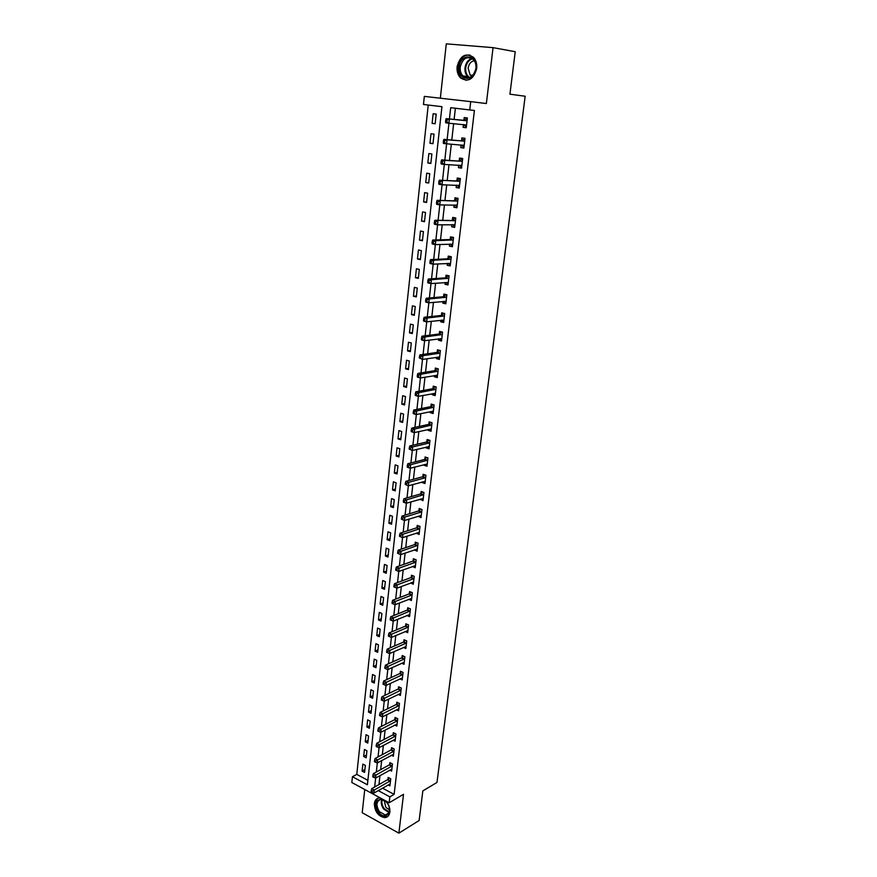<?xml version="1.0" encoding="UTF-8"?>
<svg xmlns="http://www.w3.org/2000/svg" width="877" height="877" viewBox="0 0 877 877"><rect width="100%" height="100%" fill="white"/><g stroke="black" fill="none" stroke-linecap="round" stroke-linejoin="round"><path stroke-width="1.32" d="M457.114 66.63C456.709 71.201 457.805 74.918 460.392 77.779C468.11 82.613 473.547 79.511 476.715 68.461C477.132 63.966 476.09 60.283 473.591 57.411C465.753 52.379 460.261 55.448 457.114 66.63M380.399 798.004L379.598 797.96C376.617 798.158 374.863 800.032 374.326 803.573C374.72 811.609 378.184 816.301 384.74 817.638C387.612 817.386 389.322 815.533 389.859 812.08C390.144 807.925 388.741 804.187 385.639 800.844M382.515 788.16L394.124 794.376L389.848 796.864L389.169 802.762L351.83 782.514L352.444 776.726L367.397 784.772L441.931 106.665L423.47 104.484L424.325 96.393L470.719 101.644L469.754 109.943L450.69 107.696L449.43 118.987M364.755 789.519L362.212 812.727L398.871 833.15L419.14 820.499L422.835 790.89L436.987 782.459L525.17 96.24L509.921 94.19L515.237 51.71L493.06 47.643L446.283 43.85L440.342 98.202M428.228 105.043L356.775 774.38L352.444 776.726M356.775 774.38L367.891 780.333M364.591 772.418L365.347 765.424L362.859 764.108L362.102 771.091L364.591 772.418M366.18 757.816L366.948 750.767L364.437 749.462L363.67 756.5L366.18 757.816M367.781 743.093L368.548 735.989L366.027 734.707L365.26 741.799L367.781 743.093M369.392 728.261L370.171 721.102L367.638 719.842L366.871 726.989L369.392 728.261M371.015 713.308L371.804 706.095L369.261 704.845L368.483 712.058L371.015 713.308M372.659 698.245L373.449 690.966L370.894 689.739L370.105 697.007L372.659 698.245M374.315 683.051L375.104 675.718L372.539 674.512L371.749 681.835L374.315 683.051M375.981 667.737L376.781 660.348L374.194 659.164L373.394 666.542L375.981 667.737M377.658 652.313L378.469 644.858L375.871 643.685L375.06 651.129L377.658 652.313M379.346 636.746L380.169 629.237L377.559 628.085L376.748 635.595L379.346 636.746M381.057 621.069L381.879 613.494L379.259 612.365L378.436 619.929L381.057 621.069M382.778 605.251L383.611 597.621L380.969 596.513L380.147 604.143L382.778 605.251M384.51 589.311L385.343 581.615L382.701 580.53L381.868 588.215L384.51 589.311M386.253 573.24L387.097 565.479L384.433 564.415L383.6 572.166L386.253 573.24M388.018 557.038L388.873 549.21L386.198 548.169L385.354 555.985L388.018 557.038M389.794 540.703L390.66 532.81L387.963 531.791L387.108 539.673L389.794 540.703M391.591 524.227L392.457 516.279L389.75 515.281L388.895 523.218L391.591 524.227M393.4 507.619L394.266 499.594L391.548 498.618L390.682 506.632L393.4 507.619M395.22 490.868L396.097 482.778L393.367 481.835L392.49 489.903L395.22 490.868M397.062 473.975L397.939 465.819L395.198 464.898L394.31 473.043L397.062 473.975M398.914 456.95L399.802 448.717L397.04 447.818L396.152 456.029L398.914 456.95M400.778 439.772L401.677 431.473L398.903 430.596L398.005 438.884L400.778 439.772M402.664 422.451L403.573 414.076L400.778 413.231L399.879 421.585L402.664 422.451M404.56 404.977L405.481 396.536L402.675 395.713L401.765 404.133L404.56 404.977M406.479 387.36L407.41 378.842L404.582 378.042L403.661 386.538L406.479 387.36M408.419 369.579L409.351 360.995L406.511 360.228L405.58 368.8L408.419 369.579M410.37 351.655L411.302 342.995L408.452 342.249L407.52 350.899L410.37 351.655M412.333 333.567L413.286 324.841L410.414 324.117L409.471 332.843L412.333 333.567M414.317 315.336L415.27 306.522L412.387 305.832L411.434 314.624L414.317 315.336M416.323 296.93L417.288 288.04L414.382 287.382L413.429 296.251L416.323 296.93M418.34 278.371L419.316 269.403L416.4 268.768L415.424 277.724L418.34 278.371M420.379 259.636L421.355 250.592L418.428 249.989L417.452 259.022L420.379 259.636M422.429 240.747L423.427 231.616L420.467 231.046L419.491 240.166L422.429 240.747M424.501 221.684L425.509 212.475L422.539 211.938L421.541 221.125L424.501 221.684M426.595 202.455L427.603 193.159L424.621 192.644L423.624 201.929L426.595 202.455M428.71 183.041L429.73 173.668L426.726 173.186L425.718 182.548L428.71 183.041M430.837 163.462L431.868 154.001L428.853 153.552L427.823 163.001L430.837 163.462M432.986 143.696L434.027 134.148L430.991 133.743L429.96 143.28L432.986 143.696M435.156 123.756L436.209 114.12L433.15 113.747L432.109 123.372L435.156 123.756M394.124 794.376L474.402 110.469L469.754 109.943M455.382 108.255L454.111 119.447M453.639 123.679L451.798 139.98M451.315 144.277L449.495 160.327M449.002 164.679L447.215 180.476M446.722 184.894L444.968 200.438M444.453 204.933L442.732 220.226M442.216 224.775L440.517 239.827M439.991 244.431L438.314 259.252M437.787 263.922L436.143 278.491M435.606 283.227L433.983 297.566M433.446 302.357L431.857 316.476M431.309 321.311L429.73 335.2M429.182 340.101L427.636 353.771M427.077 358.726L425.553 372.177M424.994 377.187L423.492 390.418M422.922 395.472L421.453 408.496M420.872 413.604L419.425 426.419M418.844 431.583L417.419 444.19M416.827 449.397L415.424 461.795M414.832 467.057L413.451 479.259M412.859 484.564L411.499 496.568M410.896 501.918L409.559 513.736M408.956 519.118L407.641 530.749M407.027 536.187L405.733 547.621M405.108 553.102L403.837 564.349M403.212 569.875L401.962 580.936M401.337 586.505L400.109 597.39M399.473 602.992L398.268 613.703M397.621 619.337L396.437 629.883M395.79 635.562L394.617 645.921M393.97 651.644L392.819 661.839M392.172 667.583L391.043 677.614M390.386 683.402L389.267 693.268M388.61 699.09L387.513 708.791M386.856 714.656L385.781 724.194M385.113 730.081L384.049 739.475M383.381 745.395L382.339 754.626M381.67 760.578L380.64 769.655M379.96 775.641L378.952 784.564M388.16 784.948L389.914 785.88L390.736 778.798L388.16 777.45L387.941 779.368M389.827 770.159L391.624 771.102L392.457 763.966L389.87 762.628L389.64 764.569M391.493 755.25L393.356 756.204L394.19 749.013L391.591 747.697L391.361 749.649M393.17 740.232L395.099 741.197L395.933 733.95L393.324 732.646L393.093 734.608M394.858 725.082L396.853 726.057L397.698 718.756L395.078 717.474L394.847 719.447M396.568 709.811L398.618 710.808L399.473 703.442L396.832 702.17L396.601 704.165M398.279 694.42L400.405 695.428L401.271 687.996L398.607 686.757L398.377 688.763M400 678.897L402.203 679.916L403.069 672.429L400.405 671.212L400.175 673.24M401.721 663.242L404.012 664.284L404.889 656.741L402.214 655.536L401.973 657.586M403.464 647.467L405.843 648.531L406.731 640.923L404.034 639.739L403.793 641.8M405.207 631.561L407.684 632.646L408.572 624.972L405.865 623.799L405.623 625.882M406.972 615.522L409.548 616.619L410.447 608.879L407.717 607.739L407.476 609.844M408.737 599.353L411.423 600.471L412.322 592.666L409.581 591.547L409.34 593.663M410.568 583.019L413.308 584.181L414.218 576.31L411.466 575.213L411.225 577.351M412.464 566.531L415.216 567.759L416.137 559.822L413.363 558.748L413.122 560.896M414.382 549.901L417.134 551.194L418.066 543.192L415.281 542.139L415.029 544.31M416.323 533.139L419.074 534.488L420.006 526.419L417.211 525.4L416.959 527.581M418.263 516.224L421.026 517.649L421.969 509.515L419.151 508.507L418.899 510.71M420.236 499.166L422.999 500.657L423.942 492.457L421.124 491.471L420.861 493.696M422.221 481.966L422.144 482.558L424.983 483.534L425.937 475.257L423.098 474.293L422.846 476.54M424.216 464.613L424.139 465.303L426.989 466.246L427.954 457.904L425.093 456.972L424.841 459.23M426.233 447.117L426.145 447.906L429.006 448.827L429.982 440.407L427.11 439.498L426.847 441.778M428.272 429.456L428.162 430.355L431.045 431.243L432.032 422.758L429.138 421.87L428.875 424.172M430.322 411.653L430.201 412.65L433.106 413.516L434.093 404.944L431.188 404.089L430.925 406.413M432.394 393.696L432.262 394.793L435.178 395.626L436.176 386.987L433.26 386.165L432.986 388.5M434.477 375.575L434.334 376.77L437.272 377.581L438.281 368.866L435.343 368.066L435.069 370.434M436.582 357.29L436.439 358.594L439.377 359.384L440.397 350.592L437.448 349.813L437.174 352.203M438.708 338.851L438.544 340.265L441.515 341.021L442.545 332.153L439.563 331.407L439.289 333.808M440.857 320.237L440.682 321.771L443.663 322.495L444.694 313.538L441.712 312.826L441.427 315.26M443.017 301.458L442.83 303.102L445.823 303.804L446.875 294.771L443.872 294.091L443.587 296.536M445.198 282.515L445.001 284.28L448.015 284.948L449.068 275.827L446.053 275.181L445.768 277.647M447.402 263.407L447.193 265.282L450.219 265.917L451.293 256.72L448.246 256.095L447.961 258.594M449.627 244.113L449.397 246.108L452.444 246.711L453.53 237.437L450.471 236.845L450.175 239.355M451.874 224.655L451.633 226.759L454.692 227.34L455.788 217.978L452.707 217.419L452.411 219.952M454.133 205.01L453.88 207.246L456.961 207.783L458.057 198.334L454.966 197.807L454.67 200.373M456.424 185.179L456.15 187.546L459.252 188.051L460.359 178.513L457.246 178.02L456.95 180.607M458.726 165.172L458.441 167.66L461.565 168.143L462.683 158.518L459.548 158.057L459.252 160.666M461.05 144.979L460.754 147.599L463.889 148.038L465.018 138.325L461.872 137.908L461.565 140.539M463.396 124.698L463.089 127.351L466.246 127.757L467.386 117.956L464.218 117.562L463.911 120.226M470.719 101.644L486.362 103.53L493.06 47.643M398.871 833.15L403.53 794.321L389.169 802.762M378.228 790.605L389.848 796.864M448.947 123.229L447.117 139.618M444.705 140.813L443.433 140.638L443.258 142.293L444.518 142.469L444.705 140.813L447.051 139.805L464.229 141.131L443.872 139.366L447.051 139.805L444.825 160.063M442.414 161.368L441.153 161.182L440.978 162.815L442.238 163.012L442.414 161.368L444.749 160.359L461.894 161.302L441.591 159.888L444.749 160.359L442.556 180.311M442.063 184.762L440.309 200.384M439.805 204.889L438.094 220.259M437.579 224.83L435.88 239.958M435.365 244.584L433.698 259.471M433.172 264.163L431.539 278.809M431.002 283.567L429.39 297.972M428.853 302.784L427.263 316.97M426.715 321.837L425.159 335.781M424.611 340.714L423.076 354.44M420.653 356.753L419.458 356.435L419.294 357.926L420.489 358.244L420.653 356.753L422.889 355.689L439.651 353.223L436.702 352.444L419.919 354.9L422.889 355.689L421.004 372.922M420.434 377.954L418.954 391.252M418.384 396.327L416.915 409.406M416.345 414.536L414.909 427.406M414.328 432.591L412.903 445.253M410.48 448.004L409.329 447.632L409.164 449.057L410.326 449.441L410.48 448.004L412.683 446.93L429.248 442.973L426.375 442.063L409.789 445.998L412.683 446.93L410.929 462.946M410.337 468.219L408.967 480.475M406.544 483.391L405.393 482.997L405.24 484.4L406.391 484.795L406.544 483.391L408.715 482.306L425.213 477.79L422.374 476.836L405.854 481.33L408.715 482.306L407.016 497.862M406.413 503.234L405.086 515.106M402.664 518.175L401.534 517.759L401.381 519.14L402.51 519.557L402.664 518.175L404.823 517.079L421.245 512.025L418.461 511.006L401.995 516.049L404.823 517.079L403.179 532.186M400.756 535.343L399.627 534.915L399.473 536.275L400.603 536.702L400.756 535.343L402.905 534.246L419.294 528.93L416.498 527.888L400.098 533.183L402.905 534.246L401.282 549.134M400.668 554.626L399.397 565.928M396.985 569.228L395.867 568.778L395.713 570.127L396.832 570.565L396.985 569.228L399.112 568.132L415.424 562.3L412.661 561.214L396.327 567.024L399.112 568.132L397.533 582.591M395.121 585.957L394.014 585.507L393.861 586.834L394.968 587.283L395.121 585.957L397.248 584.849L413.516 578.776L410.765 577.669L394.475 583.72L397.248 584.849L395.691 599.101M393.269 602.543L392.172 602.082L392.019 603.398L393.126 603.869L393.269 602.543L395.384 601.436L411.62 595.11L408.879 593.992L392.633 600.285L395.384 601.436L393.85 615.479M393.225 621.146L392.041 631.725M391.394 637.426L390.232 647.829M389.596 653.562L388.445 663.801M387.798 669.579L386.669 679.642M386.023 685.452L384.915 695.362M382.504 699.199L381.429 698.684L381.298 699.945L382.361 700.449L382.504 699.199L400.581 690.374L397.928 689.125L381.901 696.798L384.575 698.081L383.172 710.94M382.515 716.816L381.44 726.397M380.782 732.306L379.719 741.734M379.061 747.675L378.02 756.939M375.619 761.017L374.567 760.48L374.435 761.685L375.477 762.234L375.619 761.017L393.521 751.348L390.923 750.021L375.038 758.539L377.658 759.899L376.332 772.023M375.663 778.031L374.654 786.987M364.898 769.578L362.102 771.091M435.167 123.657L432.109 123.372M433.008 143.499L429.96 143.28M430.87 163.155L427.823 163.001M428.754 182.646L425.718 182.548M426.65 201.962L423.624 201.929M424.567 221.103L421.541 221.125M422.506 240.079L419.491 240.166M420.456 258.879L417.452 259.022M418.428 277.527L415.424 277.724M416.422 295.998L413.429 296.251M414.426 314.317L411.434 314.624M412.453 332.482L409.471 332.843M410.491 350.482L407.52 350.899M408.55 368.329L405.58 368.8M406.621 386.023L403.661 386.538M404.714 403.563L401.765 404.133M402.828 420.96L399.879 421.585M400.942 438.215L398.005 438.884M399.09 455.316L396.152 456.029M397.237 472.275L394.31 473.043M395.406 489.103L392.49 489.903M393.598 505.777L390.682 506.632M391.8 522.319L388.895 523.218M390.013 538.73L387.108 539.673M388.237 554.998L385.354 555.985M386.483 571.146L383.6 572.166M384.74 587.151L381.868 588.215M383.019 603.025L380.147 604.143M381.309 618.778L378.436 619.929M379.598 634.4L376.748 635.595M377.921 649.901L375.06 651.129M376.244 665.281L373.394 666.542M374.589 680.53L371.749 681.835M372.933 695.669L370.105 697.007M371.3 710.677L368.483 712.058M369.688 725.575L366.871 726.989M368.077 740.352L365.26 741.799M366.476 755.02L363.67 756.5M413.363 582.01L410.568 583.073M415.424 565.599L412.453 566.663M417.375 549.09L414.361 550.131M419.305 532.46L416.279 533.446M421.256 515.687L418.219 516.63M423.218 498.772L420.171 499.671M425.192 481.714L422.144 482.558M427.187 464.514L424.139 465.303M429.204 447.16L426.145 447.906M431.232 429.664L428.162 430.355M433.282 412.004L430.201 412.65M435.343 394.201L432.262 394.793M437.426 376.244L434.334 376.77M439.53 358.123L436.439 358.594M441.646 339.848L438.544 340.265M443.784 321.41L440.682 321.771M445.944 302.806L442.83 303.102M448.125 284.038L445.001 284.28M450.318 265.106L447.193 265.282M452.532 245.999L449.397 246.108M454.768 226.715L451.633 226.759M457.027 207.257L453.88 207.246M459.307 187.634L456.15 187.546M461.598 167.814L458.441 167.66M463.922 147.818L460.754 147.599M466.257 127.647L463.089 127.351M390.068 781.111L387.491 779.752L371.695 788.664L374.282 790.056L390.506 780.727M372.254 791.186L371.223 790.626L371.081 791.821L372.122 792.38L372.254 791.186L374.282 790.056L373.942 793.049L390.133 783.961M387.491 779.752L389.224 778.009M371.695 788.664L371.223 790.626M372.122 792.38L373.942 793.049M391.789 766.29L389.202 764.941L373.361 773.657L375.959 775.038L392.227 765.906M373.931 776.167L372.889 775.608L372.747 776.814L373.788 777.373L373.931 776.167L375.959 775.038L375.619 778.052L391.855 769.173M389.202 764.941L390.956 763.198M373.361 773.657L372.889 775.608M373.788 777.373L375.619 778.052M393.576 754.264L377.318 762.935L375.477 762.234M390.923 750.021L392.71 748.267M375.038 758.539L374.567 760.48M395.264 736.285L392.655 734.981L376.737 743.29L379.357 744.628L395.713 735.913M377.318 745.757L376.266 745.22L376.123 746.437L377.176 746.985L377.318 745.757L379.357 744.628L379.017 747.697L395.319 739.234M392.655 734.981L394.464 733.216M376.737 743.29L376.266 745.22M377.176 746.985L379.017 747.697M397.018 721.102L394.398 719.82L378.447 727.921L381.089 729.236L397.467 720.741M379.028 730.366L377.976 729.828L377.834 731.067L378.897 731.593L379.028 730.366L381.089 729.236L380.739 732.328L397.084 724.084M394.398 719.82L396.24 718.044M378.447 727.921L377.976 729.828M378.897 731.593L380.739 732.328M384.17 800.054L386.867 802.576C394.025 811.433 385.277 821.475 378.623 812.201C374.315 803.189 375.784 798.936 383.041 799.44M386.275 801.863L381.155 799.287C376.277 800.876 375.663 804.987 379.335 811.609L385.266 815.04C388.675 814.47 389.958 811.828 389.114 807.103M389.443 809.888L385.814 807.322L384.148 800.153M377.888 798.267C374.03 801.688 374.073 806.566 378.02 812.913C380.267 815.742 382.723 817.167 385.387 817.178L387.755 816.487M459.153 66.871C460.293 52.686 478.151 54.177 476.112 68.461C474.797 82.745 457.125 80.903 459.153 66.871M475.926 68.472C476.266 64.865 475.433 61.916 473.427 59.614C467.156 55.602 462.76 58.057 460.239 66.992C459.91 70.653 460.787 73.624 462.859 75.915C469.042 79.796 473.394 77.319 475.926 68.472M471.892 76.31L470.16 75.093L468.132 68.121C468.877 63.857 470.927 61.379 474.282 60.699M470.116 55.098C463.659 54.615 459.581 58.496 457.915 66.751C457.509 71.289 458.594 74.984 461.17 77.823L466.29 80.322M398.794 705.799L396.152 704.538L380.169 712.42L382.821 713.725L399.243 705.437M380.761 714.843L379.697 714.317L379.555 715.566L380.618 716.092L380.761 714.843L382.821 713.725L382.471 716.838L398.849 708.813M396.152 704.538L398.026 702.751M380.169 712.42L379.697 714.317M380.618 716.092L382.471 716.838M400.636 693.411L384.225 701.216L382.361 700.449M397.928 689.125L399.835 687.327M381.901 696.798L381.429 698.684M402.379 674.819L399.715 673.591L383.655 681.045L386.34 682.306L402.839 674.468M384.258 683.424L383.183 682.92L383.041 684.181L384.115 684.685L384.258 683.424L386.34 682.306L385.979 685.474L402.433 677.888M399.715 673.591L401.655 671.782M383.655 681.045L383.183 682.92M384.115 684.685L385.979 685.474M404.198 659.142L401.523 657.936L385.42 665.161L388.116 666.399L404.659 658.791M386.033 667.518L384.948 667.013L384.806 668.296L385.891 668.789L386.033 667.518L388.116 666.399L387.755 669.589L404.253 662.245M401.523 657.936L403.497 656.117M385.42 665.161L384.948 667.013M385.891 668.789L387.755 669.589M406.029 643.334L403.343 642.139L387.195 649.144L389.914 650.361L406.49 642.984M387.82 651.479L386.735 650.986L386.593 652.269L387.678 652.762L387.82 651.479L389.914 650.361L389.552 653.584L406.084 646.47M403.343 642.139L405.349 640.309M387.195 649.144L386.735 650.986M387.678 652.762L389.552 653.584M407.882 627.395L405.174 626.222L388.993 632.997L391.723 634.192L408.331 627.055M389.618 635.299L391.723 634.192L391.361 637.436L388.39 636.121L389.476 636.603L389.618 635.299L388.533 634.816L388.39 636.121M407.926 630.563L391.361 637.436L389.476 636.603M405.174 626.222L407.224 624.38M388.993 632.997L388.533 634.816M409.745 611.324L407.027 610.173L390.802 616.706L393.543 617.89L410.195 610.984M391.438 618.987L393.543 617.89L393.181 621.157L390.199 619.831L391.295 620.302L391.438 618.987L390.342 618.515L390.199 619.831M409.789 614.525L393.181 621.157L391.295 620.302M407.027 610.173L409.11 608.32M390.802 616.706L390.342 618.515M411.664 598.355L395.023 604.735L392.019 603.398M408.879 593.992L411.006 592.128M392.633 600.285L392.172 602.082M393.126 603.869L395.023 604.735M413.549 582.054L396.875 588.182L393.861 586.834M410.765 577.669L412.924 575.794M394.475 583.72L394.014 585.507M394.968 587.283L396.875 588.182M415.457 565.61L398.739 571.486L395.713 570.127M412.661 561.214L414.865 559.329M396.327 567.024L395.867 568.778M396.832 570.565L398.739 571.486M417.353 545.68L414.569 544.628L398.202 550.175L401.008 551.26L417.814 545.362M398.86 552.357L401.008 551.26L400.625 554.648L397.588 553.277L398.706 553.705L398.86 552.357L397.741 551.918L397.588 553.277M417.386 549.024L400.625 554.648L398.706 553.705M414.569 544.628L416.827 542.72M398.202 550.175L397.741 551.918M419.634 528.721L416.498 527.888L419.754 528.612M419.327 532.306L402.521 537.656L399.473 536.275M416.838 527.691L418.8 525.981M400.098 533.183L399.627 534.915M400.603 536.702L402.521 537.656M421.278 515.446L404.44 520.521L401.381 519.14M421.267 512.025L418.461 511.006L420.785 509.088M401.995 516.049L401.534 517.759M402.51 519.557L404.44 520.521M423.229 494.979L420.434 493.981L403.924 498.761L406.764 499.769L423.69 494.683M404.593 500.855L406.764 499.769L406.38 503.245L403.53 502.225L404.44 502.247L404.593 500.855L403.464 500.449L403.299 501.841M423.251 498.443L406.38 503.245L404.44 502.247M423.262 494.968L420.434 493.981L422.802 492.063M403.924 498.761L403.464 500.449M425.246 481.287L408.331 485.814L405.24 484.4M422.374 476.836L424.83 474.885M405.854 481.33L405.393 482.997M406.391 484.795L408.331 485.814M427.22 460.458L424.369 459.515L407.816 463.736L410.688 464.7L427.691 460.173M408.507 465.775L410.688 464.7L410.293 468.23L407.421 467.266L408.342 467.189L408.507 465.775L407.356 465.391L407.202 466.805M427.252 463.988L410.293 468.23L408.342 467.189M424.369 459.515L426.88 457.553M407.816 463.736L407.356 465.391M428.59 446.546L429.248 446.766M429.27 446.546L412.278 450.493L409.164 449.057M426.375 442.063L428.952 440.079M409.789 445.998L409.329 447.632M410.326 449.441L412.278 450.493M430.475 428.963L431.276 429.248M431.298 425.334L428.404 424.446L411.773 428.097L414.689 429.006L431.758 425.06M412.486 430.081L414.689 429.006L414.284 432.602L411.379 431.692L411.16 431.155L412.322 431.517L412.486 430.081L411.324 429.719L411.16 431.155M431.309 428.952L414.284 432.602L412.322 431.517M428.404 424.446L431.045 422.451M411.773 428.097L411.324 429.719M432.394 411.225L433.326 411.576M433.359 407.542L430.454 406.687L413.78 410.041L416.707 410.918L433.83 407.279M414.492 411.993L416.707 410.918L416.301 414.547L413.385 413.67L413.166 413.089L414.339 413.44L414.492 411.993L413.33 411.642L413.166 413.089M433.37 411.192L416.301 414.547L414.339 413.44M430.454 406.687L433.15 404.67M413.78 410.041L413.33 411.642M434.312 393.324L435.398 393.751M435.441 389.596L432.514 388.763L415.808 391.822L418.746 392.677L435.902 389.333M416.531 393.74L418.746 392.677L418.34 396.338L415.402 395.483L415.194 394.869L416.367 395.209L416.531 393.74L415.358 393.4L415.194 394.869M435.452 393.291L418.34 396.338L416.367 395.209M432.514 388.763L435.288 386.735M415.808 391.822L415.358 393.4M436.264 375.268L437.48 375.762M437.535 371.486L434.597 370.686L417.858 373.449L420.807 374.271L438.007 371.234M418.581 375.334L420.807 374.271L420.401 377.965L417.441 377.132L417.233 376.474L418.417 376.814L418.581 375.334L417.397 375.005L417.233 376.474M437.546 375.224L420.401 377.965L418.417 376.814M434.597 370.686L437.448 368.636M417.858 373.449L417.397 375.005M438.226 357.038L439.585 357.63M439.662 357.005L422.473 359.417L419.294 357.926M436.702 352.444L439.618 350.383M419.919 354.9L419.458 356.435M420.489 358.244L422.473 359.417M440.21 338.643L441.712 339.333M441.789 334.795L438.818 334.049L421.99 336.187L424.983 336.954L442.26 334.554M422.736 338.007L424.983 336.954L424.567 340.714L421.574 339.947L421.377 339.213L422.571 339.52L422.736 338.007L421.541 337.7L421.377 339.213M441.789 338.621L424.567 340.714L422.571 339.52M438.818 334.049L441.822 331.966M421.99 336.187L421.541 337.7M442.205 320.083L443.85 320.872M443.937 316.202L440.956 315.49L424.095 317.31L427.099 318.044L444.42 315.972M424.852 319.096L427.099 318.044L426.682 321.837L423.668 321.103L423.47 320.324L424.676 320.609L424.852 319.096L423.646 318.8L423.47 320.324M443.937 320.072L426.682 321.837L424.676 320.609M440.956 315.49L444.047 313.385M424.095 317.31L423.646 318.8M444.222 301.348L446.009 302.247M446.119 297.446L443.115 296.766L426.211 298.257L429.237 298.958L446.59 297.226M426.967 300.011L429.237 298.958L428.809 302.784L425.783 302.083L425.586 301.26L426.803 301.545L426.967 300.011L425.762 299.726L425.586 301.26M446.108 301.359L428.809 302.784L426.803 301.545M443.115 296.766L446.294 294.639M426.211 298.257L425.762 299.726M446.261 282.438L448.191 283.446M448.311 278.524L445.286 277.866L428.349 279.029L431.396 279.697L448.783 278.305M429.116 280.75L431.396 279.697L430.958 283.567L427.921 282.887L427.724 282.021L428.941 282.295L429.116 280.75L427.899 280.476L427.724 282.021M448.3 282.482L430.958 283.567L428.941 282.295M445.286 277.866L448.509 275.762M428.349 279.029L427.899 280.476M448.311 263.352L450.383 264.492M451.282 256.72L450.712 256.742L451.271 256.862M450.515 259.428L447.478 258.803L430.508 259.625L433.567 260.272L450.997 259.219M431.287 261.313L433.567 260.272L433.128 264.163L430.07 263.528L429.883 262.607L431.111 262.87L431.287 261.313L430.059 261.05L429.883 262.607M450.515 263.429L433.128 264.163L431.111 262.87M447.478 258.803L450.712 256.742M430.508 259.625L430.059 261.05M450.394 244.091L452.609 245.363M453.519 237.535L452.938 237.546L453.497 237.656M452.751 240.155L449.693 239.564L432.679 240.046L435.759 240.649L453.234 239.958M433.468 241.69L435.759 240.649L435.321 244.595L432.251 243.981L432.065 243.017L433.293 243.269L433.468 241.69L432.24 241.449L432.065 243.017M452.74 244.201L435.321 244.595L433.293 243.269M449.693 239.564L452.938 237.546M432.679 240.046L432.24 241.449M452.488 224.644L454.845 226.058M455.755 218.176L455.185 218.187L455.744 218.285M455.01 220.719L434.882 220.28L455.492 220.522M435.672 221.892L437.985 220.861L437.535 224.83L434.444 224.249L434.258 223.251L435.496 223.482L435.672 221.892L434.433 221.662L434.258 223.251M454.988 224.808L437.535 224.83L435.496 223.482M451.929 220.149L455.185 218.187M434.882 220.28L434.433 221.662M454.604 205.01L457.103 206.577M458.024 198.64L457.443 198.64L458.013 198.728M457.279 201.096L437.097 200.34L457.761 200.899M437.897 201.907L440.221 200.877L439.772 204.889L436.658 204.341L436.472 203.289L437.722 203.508L437.897 201.907L436.658 201.688L436.472 203.289M457.257 205.229L439.772 204.889L437.722 203.508M454.187 200.559L457.443 198.64M437.097 200.34L436.658 201.688M456.731 185.19L459.384 186.922M460.315 178.93L459.734 178.908L460.304 179.007M459.57 181.287L439.333 180.202L460.063 181.111M440.144 181.736L442.468 180.706L442.019 184.762L438.884 184.247L438.719 183.15L439.969 183.359L440.144 181.736L438.895 181.528L438.719 183.15M459.548 185.475L442.019 184.762L439.969 183.359M456.468 180.794L459.734 178.908M439.333 180.202L438.895 181.528M458.89 165.183L461.686 167.079M462.617 159.044L462.036 159.011L462.617 159.088M458.759 160.842L462.245 161.204L459.12 160.743L462.036 159.011M461.861 165.534L444.288 164.438L441.142 163.966L440.978 162.815M441.591 159.888L441.153 161.182M442.238 163.012L444.288 164.438M461.061 144.979L464.01 147.062M464.942 138.961L464.372 138.917L464.942 138.994M461.083 140.704L464.591 141.044L461.445 140.605L464.372 138.917M464.196 145.418L443.422 143.488L443.258 142.293M443.872 139.366L443.433 140.638M444.518 142.469L446.59 143.927M466.553 125.104L463.264 124.589L466.356 126.847M467.298 118.702L466.717 118.647L467.298 118.713M466.586 120.774L446.174 118.658L467.079 120.62M447.018 120.072L449.375 119.064L448.903 123.229L445.713 122.824L445.56 121.574L446.832 121.739L447.018 120.072L445.746 119.908L445.56 121.574M466.443 125.005L448.903 123.229L446.832 121.739M463.418 120.379L466.717 118.647M446.174 118.658L445.746 119.908M390.397 780.848L387.82 779.489M392.118 766.027L389.531 764.689M393.85 751.085L391.252 749.769M395.593 736.033L392.984 734.729M397.358 720.85L394.727 719.568M388.906 812.431L383.666 809.043C381.309 805.645 380.684 802.4 381.791 799.32M382.328 799.407C381.342 802.378 381.966 805.459 384.203 808.66L389.103 811.916M469.052 77.768L467.605 76.606C465.544 74.337 464.678 71.377 465.007 67.737C465.819 62.771 468.143 59.658 472.001 58.419M472.55 58.814C468.789 59.976 466.509 62.991 465.709 67.836C465.38 72.309 466.707 75.554 469.688 77.56M399.123 705.557L396.492 704.286M400.921 690.133L398.268 688.883M402.718 674.577L400.055 673.35M404.538 658.901L401.852 657.695M406.369 643.093L403.672 641.909M408.222 627.165L405.514 625.992M410.085 611.094L407.356 609.953M411.96 594.891L409.219 593.773M413.856 578.557L411.105 577.45M415.764 562.08L413.001 561.006M417.693 545.472L414.909 544.42M421.596 511.828L418.778 510.82M423.569 494.792L420.741 493.806M425.564 477.603L422.725 476.639M427.57 460.272L424.709 459.34M429.598 442.786L426.726 441.876M431.637 425.159L428.754 424.271M433.709 407.367L430.804 406.511M435.781 389.432L432.865 388.599M437.886 371.333L434.948 370.522M440.002 353.069L437.053 352.291M442.14 334.652L439.169 333.896M444.288 316.06L441.306 315.347M446.47 297.314L443.466 296.623M448.662 278.393L445.637 277.735M450.877 259.296L447.84 258.671M453.113 240.035L450.054 239.443M454.889 224.72L454.319 224.622M455.36 220.598L452.291 220.039M457.158 205.141L456.468 205.032M457.641 200.986L454.549 200.449M459.449 185.387L458.583 185.244M459.932 181.188L456.818 180.684M461.762 165.446L460.589 165.271M464.086 145.319L462.311 145.078M466.948 120.686L463.78 120.292M388.577 813.067L385.266 815.04M469.129 77.746L467.605 76.606L462.859 75.915M470.16 75.093L472.78 75.488M425.268 477.779L422.429 476.814M427.296 460.436L424.435 459.504M429.335 442.94L426.463 442.03M431.396 425.301L428.513 424.413M433.479 407.509L430.574 406.643M435.573 389.552L432.646 388.719M437.689 371.442L434.751 370.642M439.815 353.179L436.867 352.401M441.975 334.74L439.004 333.994M444.146 316.148L441.153 315.435M446.338 297.391L443.334 296.7M448.542 278.458L445.527 277.801M450.778 259.362L447.73 258.737M453.025 240.09L449.967 239.487M455.295 220.642L452.214 220.072M457.586 201.008L454.494 200.482M459.888 181.21L456.785 180.706"/></g></svg>
